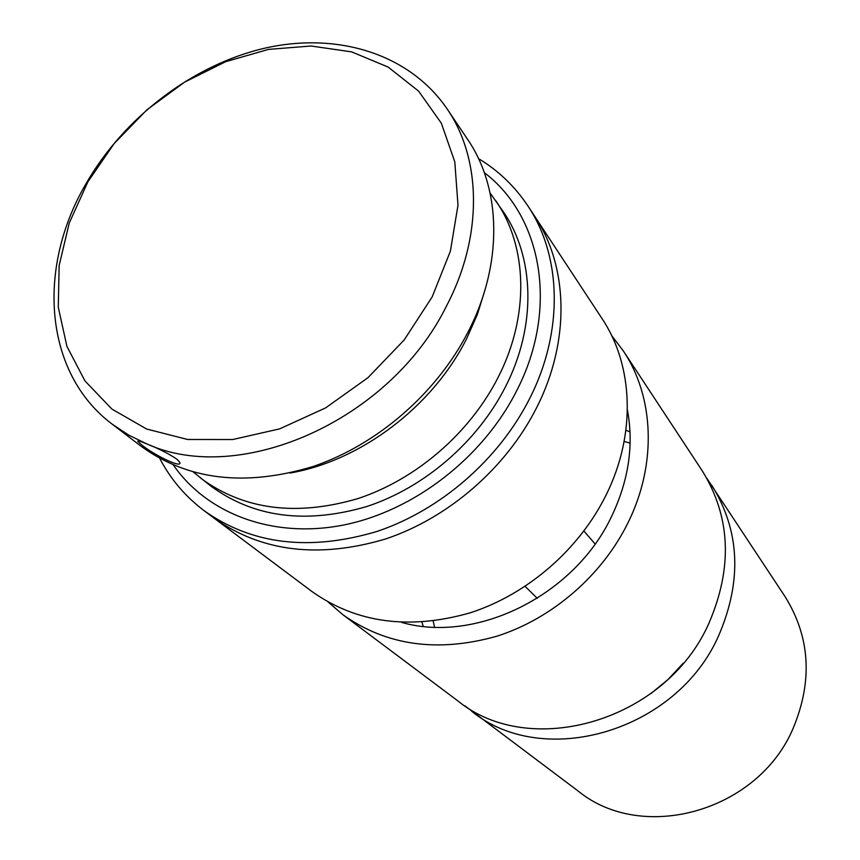<?xml version="1.0" encoding="UTF-8"?>
<svg xmlns="http://www.w3.org/2000/svg" width="860" height="860" viewBox="0 0 860 860"><rect width="100%" height="100%" fill="white"/><g stroke="black" fill="none" stroke-linecap="round" stroke-linejoin="round"><path stroke-width="1.29" d="M146.888 443.943C140.029 441.083 137.052 440.309 137.955 441.599L141.427 444.663C152.059 453.833 182.309 469.151 179.858 462.433L176.827 459.132C168.646 453.661 158.67 448.597 146.888 443.943L128.678 435.096L112.155 424.13C44.225 373.143 36.485 268.911 85.505 184.588C123.7 117.497 192.78 64.726 265.159 48.096C337.421 31.777 409.564 53.728 447.157 108.973C481.664 159.165 483.03 236.21 446.641 305.719C390.633 420.11 240.349 486.47 146.888 443.943M87.903 181.804L69.251 223.03L59.157 265.46L58.276 307.224L66.919 346.387L84.979 380.958L111.907 409.07L146.641 429.033L187.598 439.481L232.748 439.524L279.64 428.871L325.607 407.898L367.962 377.69L404.189 339.947L432.171 296.904L450.404 251.12L457.993 205.25L454.8 161.841L441.32 123.184L418.605 91.128L388.129 67.058L351.654 51.879L311.105 45.999L268.449 49.407L225.621 61.705L184.502 82.194L146.823 109.886L114.154 143.566L87.903 181.804M447.157 108.973L467.593 139.363C501.584 188.824 503.229 264.31 467.99 332.143C436.471 393.353 377.271 444.674 313.298 466.432C245.487 486.986 188.125 480.299 141.233 446.383L112.155 424.13M290.099 473.032C360.845 460.82 432.365 406.758 466.486 338.98L477.364 314.481L485.104 289.573M490.103 193.027L502.853 211.087C534.63 256.549 536.898 325.488 505.476 386.796C477.504 441.889 424.464 487.609 366.779 506.529C305.59 524.342 253.56 517.483 210.678 485.954L193.435 472.129M495.639 200.541C527.61 246.272 529.792 315.749 498.004 377.615C469.689 433.225 416.111 479.428 357.91 498.596C296.173 516.656 243.735 509.819 200.595 478.106M213.925 518.053C261.505 551.83 318.738 558.796 385.602 538.973C448.673 517.924 506.4 467.765 536.758 407.425C570.503 340.925 568.288 266.31 534.694 216.29C568.288 266.31 570.503 340.925 536.758 407.425C506.4 467.765 448.673 517.924 385.602 538.973C318.738 558.796 261.505 551.83 213.925 518.053L204.003 510.614C251.873 544.595 309.536 551.529 377.002 531.437C440.642 510.12 498.95 459.433 529.663 398.546C563.805 331.444 561.677 256.237 527.879 205.927L601.936 318.437C633.401 365.349 636.292 434.053 606.343 494.521C579.414 549.389 527.438 594.453 470.001 612.879C409.07 630.197 356.33 623.038 311.782 591.4L213.925 518.053M627.402 409.973C633.928 444.867 628.746 480.159 611.858 515.85C574.975 595.206 476.569 643.904 401.588 622.404M423.238 626.338L421.938 622.145M611.611 335.486L623.317 350.912L702.136 470.646C730.613 516.581 732.913 567.363 709.016 623.005C666.21 721.11 530.179 760.337 457.595 700.696L342.893 614.717L328.208 602.097M623.317 350.912C654.062 396.761 657.115 463.529 628.359 522.063C602.484 575.179 552.324 618.63 496.704 636.26C437.675 652.804 386.398 645.624 342.893 614.717M625.908 430.258L630.014 431.817M683.249 663.167L668.091 679.454L650.913 693.59M434.504 627.144L433.204 621.06M706.737 478.149L785.148 596.743C810.184 637.109 812.861 680.959 793.157 728.312C757.982 811.679 642.474 843.488 578.404 791.243L464.798 705.748M711.779 485.287C739.88 530.609 742.234 580.607 718.831 635.293C676.938 731.688 543.273 770.022 471.624 711.209M624.134 441.449L630.133 443.115M173.419 465.11C207.378 514.065 273.286 539.005 343.742 524.987C414.112 510.862 482.901 457.703 516.677 390.741C558.925 308.858 542.316 216.612 484.32 172.634M138.299 440.954L137.944 441.599M159.767 458.455C170.517 479.041 185.266 496.424 204.003 510.614M478.515 158.595C498.402 170.581 514.85 186.362 527.879 205.927M595.109 543.971L583.929 531.072M537.306 598.345L525.127 586.391"/></g></svg>
